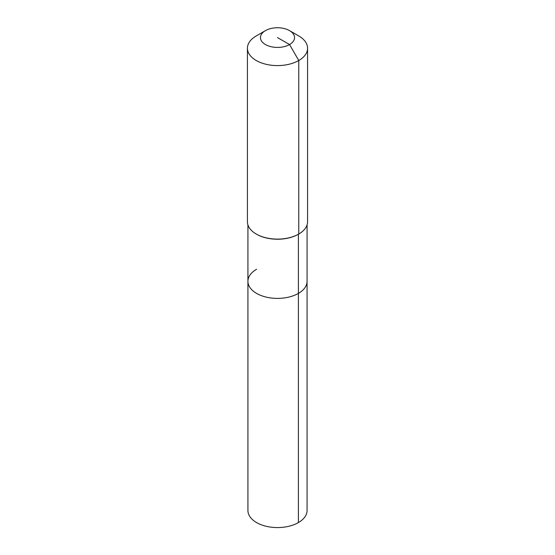 <?xml version="1.0" encoding="UTF-8"?>
<svg xmlns="http://www.w3.org/2000/svg" width="555" height="555" viewBox="0 0 555 555"><rect width="100%" height="100%" fill="white"/><g stroke="black" fill="none" stroke-linecap="round" stroke-linejoin="round"><path stroke-width="0.83" d="M307.075 224.907L307.075 510.503A29.575 17.073 180 0 1 298.41 522.574A29.575 17.073 180 0 1 266.185 526.279A29.575 17.073 180 0 1 247.925 510.503L247.925 281.323A29.575 17.073 180 0 1 256.59 269.251M289.55 30.629A17.038 9.837 180 0 1 289.55 44.546A17.038 9.837 180 0 1 265.45 44.546A17.038 9.837 180 0 1 265.45 30.629A17.038 9.837 180 0 1 289.55 30.629L298.763 35.95A30.074 17.365 180 0 1 307.574 48.229L307.574 221.75A30.074 17.365 180 0 1 298.763 234.03L298.41 234.238L298.41 293.394A29.575 17.073 180 0 0 307.075 281.323A29.575 17.073 180 0 1 298.41 293.394A29.575 17.073 180 0 1 266.185 297.098A29.575 17.073 180 0 1 247.925 281.323A29.575 17.073 180 0 0 266.185 297.098A29.575 17.073 180 0 0 298.41 293.394L298.41 522.574M307.574 48.229A30.074 17.365 180 0 1 298.763 60.509L298.763 234.03L298.41 234.238A29.575 17.073 180 0 1 298.41 234.238A29.575 17.073 180 0 1 256.59 234.231A29.575 17.073 180 0 1 256.41 234.134M298.41 234.231L298.763 234.03A30.074 17.365 180 0 1 256.237 234.03A30.074 17.365 180 0 1 247.426 221.75L247.426 48.229A30.074 17.365 180 0 1 256.237 35.95L265.45 30.629L256.237 35.95M277.5 37.587L289.55 44.546L298.763 60.509A30.074 17.365 180 0 1 265.991 64.269A30.074 17.365 180 0 1 247.426 48.229M247.925 224.907L247.925 281.323M256.59 234.231L256.237 234.03"/></g></svg>
